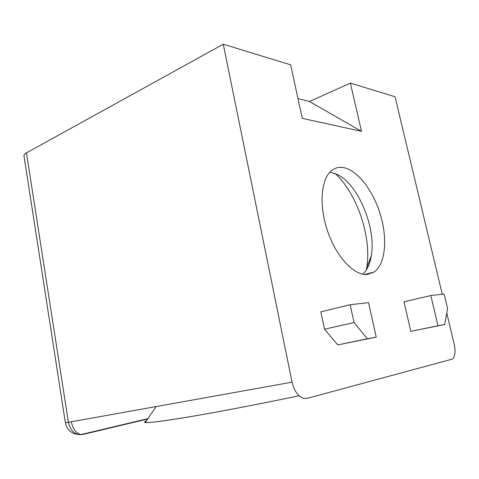 <?xml version="1.0" encoding="UTF-8"?>
<svg xmlns="http://www.w3.org/2000/svg" width="479" height="479" viewBox="0 0 479 479"><rect width="100%" height="100%" fill="white"/><g stroke="black" fill="none" stroke-linecap="round" stroke-linejoin="round"><path stroke-width="0.72" d="M146.508 420.807C144.275 421.724 143.898 422.286 145.382 422.484C149.699 422.951 166.578 420.682 196.007 415.682C225.034 410.677 264.157 403.12 298.944 395.762C257.672 404.51 210.257 413.497 180.93 418.203C160.465 421.472 148.616 422.897 145.382 422.484C143.898 422.286 144.275 421.724 146.508 420.807M366.956 274.503C353.807 275.557 335.959 256.451 327.337 230.441C318.613 204.467 321.211 177.907 332.121 170.159C335.342 167.824 338.958 166.937 342.976 167.512C357.16 169.626 373.129 190.379 380.38 214.574C387.715 238.752 385.535 263.959 374.273 271.946L366.956 274.503M297.992 98.626L309.476 101.512L350.4 83.101L395.043 96.758L442.267 294.238M26.459 152.885C24.567 153.957 23.746 154.992 23.998 155.992L65.366 422.747L68.413 422.31L26.459 152.885L223.274 44.218L290.639 64.821L302.291 118.361L361.489 131.336L309.476 101.512M350.4 83.101L361.489 131.336M223.274 44.218L292.058 382.164L68.413 422.31C70.599 431.268 75.341 435.339 82.633 434.531L147.73 418.987M446.775 313.086L454.188 344.096C455.733 351.574 455.134 356.574 452.386 359.088L306.931 398.42C300.105 399.049 295.142 393.63 292.058 382.164M430.837 295.537L403.989 301.8L410.802 331.348L444.656 324.522L447.602 308.632L444.105 294.028L430.837 295.537L437.992 325.756L444.656 324.522M350.167 304.734L320.822 311.847L324.517 329.199L337.779 344.91L376.249 337.144L368.549 302.638L350.167 304.734L354.071 322.559L367.291 338.797L376.249 337.144M410.802 331.348L437.992 325.756M337.779 344.91L367.291 338.797M324.517 329.199L354.071 322.559M362.765 274.192C367.112 270.192 369.956 264.079 371.297 255.852C376.278 228.243 358.549 184.834 337.731 174.679L330.33 172.236M366.291 270.024L366.716 267.683C371.932 237.74 357.089 193.462 335.156 173.512M82.633 434.531L81.065 434.573C76.191 433.495 72.934 429.232 71.305 421.789M156.046 406.581L145.382 422.484L156.046 406.581M364.794 274.479L374.273 271.946M65.372 422.771C67.401 430.789 72.634 434.722 81.065 434.573L147.975 418.622M371.297 255.852L366.716 267.683"/></g></svg>
